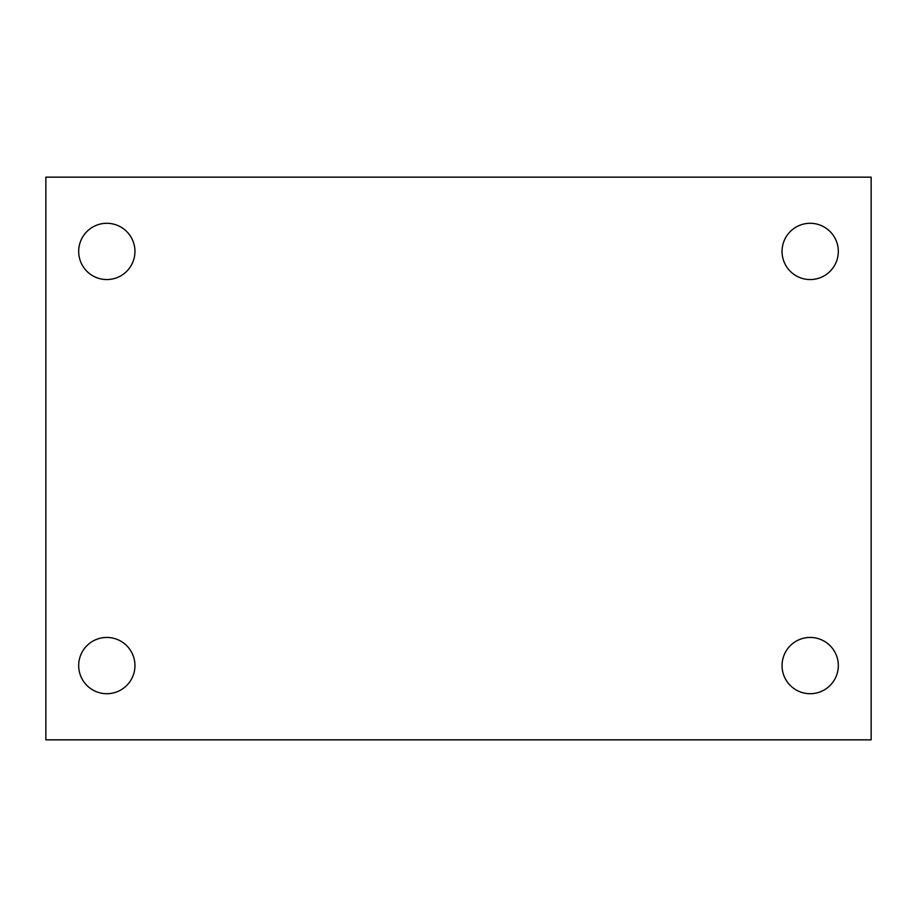 <?xml version="1.0" encoding="UTF-8"?>
<svg xmlns="http://www.w3.org/2000/svg" width="917" height="917" viewBox="0 0 917 917"><rect width="100%" height="100%" fill="white"/><g stroke="black" fill="none" stroke-linecap="round" stroke-linejoin="round"><path stroke-width="1.38" d="M45.85 177.153L871.15 177.153L871.15 739.847L45.85 739.847L45.85 177.153M106.808 637.441A28.14 28.14 0 0 1 134.948 665.57A28.14 28.14 0 0 1 106.808 693.711A28.14 28.14 0 0 1 78.679 665.57A28.14 28.14 0 0 1 106.808 637.441M810.192 637.441A28.14 28.14 0 0 1 838.321 665.57A28.14 28.14 0 0 1 810.192 693.711A28.14 28.14 0 0 1 782.052 665.57A28.14 28.14 0 0 1 810.192 637.441M810.192 223.29A28.14 28.14 0 0 1 838.321 251.43A28.14 28.14 0 0 1 810.192 279.559A28.14 28.14 0 0 1 782.052 251.43A28.14 28.14 0 0 1 810.192 223.29M106.808 223.29A28.14 28.14 0 0 1 134.948 251.43A28.14 28.14 0 0 1 106.808 279.559A28.14 28.14 0 0 1 78.679 251.43A28.14 28.14 0 0 1 106.808 223.29"/></g></svg>
